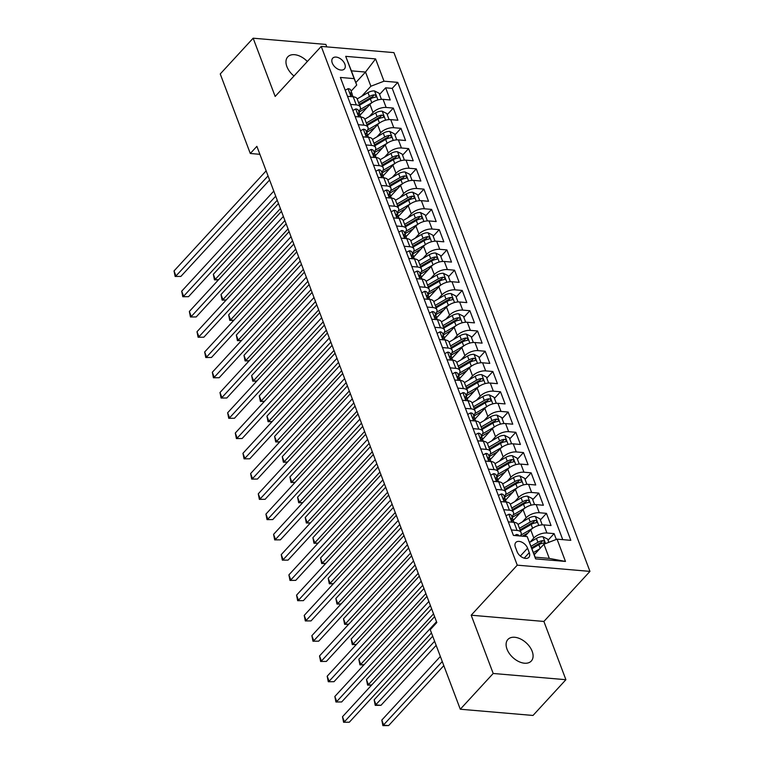 <?xml version="1.0" encoding="UTF-8"?>
<svg xmlns="http://www.w3.org/2000/svg" width="764" height="764" viewBox="0 0 764 764"><rect width="100%" height="100%" fill="white"/><g stroke="black" fill="none" stroke-linecap="round" stroke-linejoin="round"><path stroke-width="1.15" d="M307.338 61.502A15.91 9.922 42.6 0 0 287.751 56.88A15.91 9.922 42.6 0 0 286.882 66.583A15.91 9.922 42.6 0 0 293.978 76.018M507.019 649.171A15.91 9.922 42.6 0 0 518.594 661.481A15.91 9.922 42.6 0 0 531.305 661.022A15.91 9.922 42.6 0 0 532.174 651.32A15.91 9.922 42.6 0 0 520.609 639.01A15.91 9.922 42.6 0 0 507.888 639.468A15.91 9.922 42.6 0 0 507.019 649.171M332.273 63.03A7.955 4.956 42.6 0 0 338.051 69.19A7.955 4.956 42.6 0 0 344.411 68.961A7.955 4.956 42.6 0 0 344.841 64.109A7.955 4.956 42.6 0 0 339.063 57.959A7.955 4.956 42.6 0 0 332.703 58.188A7.955 4.956 42.6 0 0 332.273 63.03M326.782 46.881L325.856 44.427L253.151 38.2L220.242 73.955L250.296 153.488L259.894 154.318M589.961 571.386L393.938 52.63L321.233 46.403L517.257 565.159L589.961 571.386L543.892 621.447L471.187 615.211L493.2 673.476L565.904 679.702L543.892 621.447M565.904 679.702L533.005 715.457L460.291 709.231L493.2 673.476M556.307 539.441L554.11 533.616L548.036 540.215M524.811 536.395L530.741 529.949A9.942 4.88 -20.7 0 1 543.872 524.897L551.045 525.517L546.451 513.351L540.377 519.95M512.988 520.656L523.092 509.684A9.942 4.88 159.3 0 1 536.213 504.632L543.385 505.252L538.792 493.095L532.718 499.685M505.329 500.391L515.433 489.418A9.942 4.88 159.3 0 1 528.554 484.366L535.726 484.987L531.133 472.83L525.069 479.42M497.67 480.126L507.774 469.153A9.942 4.88 159.3 0 1 520.895 464.111L528.067 464.722L523.474 452.565L517.409 459.154M490.02 459.871L500.114 448.888A9.942 4.88 159.3 0 1 513.246 443.846L520.418 444.457L515.824 432.3L509.75 438.899M482.361 439.606L492.455 428.623A9.942 4.88 159.3 0 1 505.587 423.581L512.759 424.192L508.165 412.035L502.091 418.634M474.702 419.341L484.806 408.358A9.942 4.88 159.3 0 1 497.927 403.316L505.099 403.927L500.506 391.77L494.432 398.369M467.043 399.075L477.147 388.102A9.942 4.88 159.3 0 1 490.268 383.05L497.44 383.662L492.847 371.505L486.783 378.104M459.384 378.81L469.488 367.837A9.942 4.88 159.3 0 1 482.609 362.785L489.781 363.406L485.188 351.239L479.123 357.838M451.734 358.545L461.828 347.572A9.942 4.88 159.3 0 1 474.96 342.52L482.132 343.141L477.538 330.984L471.464 337.573M444.075 338.28L454.169 327.307A9.942 4.88 159.3 0 1 467.301 322.255L474.473 322.876L469.879 310.719L463.805 317.308M436.416 318.015L446.52 307.042A9.942 4.88 159.3 0 1 459.642 302L466.814 302.611L462.22 290.454L456.146 297.043M428.757 297.759L438.861 286.777A9.942 4.88 159.3 0 1 451.982 281.735L459.154 282.346L454.561 270.189L448.497 276.788M421.098 277.494L431.202 266.512A9.942 4.88 159.3 0 1 444.323 261.469L451.505 262.081L446.902 249.923L440.838 256.523M413.448 257.229L423.542 246.247A9.942 4.88 159.3 0 1 436.674 241.204L443.846 241.816L439.252 229.658L433.178 236.257M405.789 236.964L415.893 225.991A9.942 4.88 159.3 0 1 429.015 220.939L436.187 221.55L431.593 209.393L425.519 215.992M398.13 216.699L408.234 205.726A9.942 4.88 159.3 0 1 421.356 200.674L428.528 201.285L423.934 189.128L417.86 195.727M390.471 196.434L400.575 185.461A9.942 4.88 159.3 0 1 413.696 180.409L420.868 181.03L416.275 168.863L410.211 175.462M382.812 176.169L392.916 165.196A9.942 4.88 159.3 0 1 406.047 160.144L413.219 160.765L408.616 148.608L402.552 155.197M375.162 155.904L385.257 144.931A9.942 4.88 159.3 0 1 398.388 139.888L405.56 140.5L400.966 128.342L394.892 134.932M367.503 135.648L377.607 124.666A9.942 4.88 159.3 0 1 390.729 119.623L397.901 120.234L393.307 108.077L387.233 114.667M350.571 104.41L356.263 104.907A9.942 4.88 -20.7 0 1 360.302 107.113A9.942 4.88 -20.7 0 1 358.86 111.296L358.755 111.42M358.221 124.675L363.922 125.162A9.942 4.88 -20.7 0 1 367.962 127.368A9.942 4.88 -20.7 0 1 366.519 131.561L366.405 131.675M365.88 144.94L371.581 145.427A9.942 4.88 -20.7 0 1 375.621 147.633A9.942 4.88 -20.7 0 1 374.179 151.826L374.064 151.94M373.539 165.205L379.24 165.692A9.942 4.88 -20.7 0 1 383.27 167.899A9.942 4.88 -20.7 0 1 381.828 172.091L381.723 172.206M381.198 185.471L386.89 185.958A9.942 4.88 -20.7 0 1 390.929 188.164A9.942 4.88 -20.7 0 1 389.487 192.356L389.382 192.471M388.857 205.736L394.549 206.223A9.942 4.88 -20.7 0 1 398.588 208.429A9.942 4.88 -20.7 0 1 397.146 212.621L397.041 212.736M396.506 226.001L402.208 226.488A9.942 4.88 -20.7 0 1 406.247 228.694A9.942 4.88 -20.7 0 1 404.805 232.877L404.691 233.001M404.166 246.266L409.867 246.753A9.942 4.88 -20.7 0 1 413.897 248.959A9.942 4.88 -20.7 0 1 412.464 253.142L412.35 253.266M411.825 266.521L417.526 267.018A9.942 4.88 -20.7 0 1 421.556 269.224A9.942 4.88 -20.7 0 1 420.114 273.407L420.009 273.531M419.484 286.786L425.176 287.274A9.942 4.88 -20.7 0 1 429.215 289.48A9.942 4.88 -20.7 0 1 427.773 293.672L427.668 293.787M427.143 307.052L432.835 307.539A9.942 4.88 -20.7 0 1 436.874 309.745A9.942 4.88 -20.7 0 1 435.432 313.937L435.318 314.052M434.792 327.317L440.494 327.804A9.942 4.88 -20.7 0 1 444.533 330.01A9.942 4.88 -20.7 0 1 443.091 334.202L442.977 334.317M442.452 347.582L448.153 348.069A9.942 4.88 -20.7 0 1 452.183 350.275A9.942 4.88 -20.7 0 1 450.741 354.467L450.636 354.582M450.111 367.847L455.802 368.334A9.942 4.88 -20.7 0 1 459.842 370.54A9.942 4.88 -20.7 0 1 458.4 374.732L458.295 374.847M457.77 388.112L463.462 388.599A9.942 4.88 -20.7 0 1 467.501 390.805A9.942 4.88 -20.7 0 1 466.059 394.988L465.954 395.112M465.429 408.377L471.121 408.864A9.942 4.88 -20.7 0 1 475.16 411.07A9.942 4.88 -20.7 0 1 473.718 415.253L473.604 415.377M473.078 428.642L478.78 429.129A9.942 4.88 -20.7 0 1 482.819 431.335A9.942 4.88 -20.7 0 1 481.377 435.518L481.263 435.642M480.737 448.898L486.439 449.385A9.942 4.88 -20.7 0 1 490.469 451.591A9.942 4.88 -20.7 0 1 489.027 455.783L488.922 455.898M488.397 469.163L494.088 469.65A9.942 4.88 -20.7 0 1 498.128 471.856A9.942 4.88 -20.7 0 1 496.686 476.048L496.581 476.163M496.056 489.428L501.747 489.915A9.942 4.88 -20.7 0 1 505.787 492.121A9.942 4.88 -20.7 0 1 504.345 496.314L504.24 496.428M503.705 509.693L509.407 510.18A9.942 4.88 -20.7 0 1 513.446 512.386A9.942 4.88 -20.7 0 1 512.004 516.579L511.89 516.693M460.291 709.231L430.237 629.698L436.827 622.545L256.876 146.344L250.296 153.488M529.261 552.659L527.58 548.199A7.707 4.804 42.6 0 0 521.974 542.239A7.707 4.804 42.6 0 0 515.815 542.459A7.707 4.804 42.6 0 0 515.394 547.158L517.075 551.618A7.707 4.804 42.6 0 0 522.681 557.577A7.707 4.804 42.6 0 0 528.841 557.357A7.707 4.804 42.6 0 0 529.261 552.659L524.199 558.159M356.731 85.024L354.133 78.635L340.381 77.45L513.427 535.421L527.189 536.595L535.144 557.176L549.287 558.389L543.93 544.207L557.051 539.155L570.813 540.329L397.757 82.369L384.005 81.194L370.884 86.236L365.517 72.055L351.373 70.842L356.731 85.024L351.096 91.155M354.133 78.635L345.71 56.345L375.582 58.904L384.005 81.194M557.051 539.155L565.475 561.444L535.612 558.885L527.189 536.595M369.213 116.634L373.004 112.509A9.942 4.88 -20.7 0 1 386.135 107.466L393.307 108.077M359.844 115.383L369.948 104.401L373.004 112.509M376.872 136.899L380.663 132.774A9.942 4.88 -20.7 0 1 393.794 127.722L400.966 128.342M384.521 157.164L388.322 153.039A9.942 4.88 -20.7 0 1 401.444 147.987L408.616 148.608M392.18 177.429L395.981 173.304A9.942 4.88 -20.7 0 1 409.103 168.252L416.275 168.863M399.839 197.695L403.64 193.569A9.942 4.88 -20.7 0 1 416.762 188.517L423.934 189.128M407.498 217.96L411.29 213.825A9.942 4.88 -20.7 0 1 424.421 208.782L431.593 209.393M415.158 238.215L418.949 234.09A9.942 4.88 -20.7 0 1 432.08 229.047L439.252 229.658M422.807 258.48L426.608 254.355A9.942 4.88 -20.7 0 1 439.73 249.312L446.902 249.923M430.466 278.745L434.267 274.62A9.942 4.88 -20.7 0 1 447.389 269.577L454.561 270.189M438.125 299.011L441.926 294.885A9.942 4.88 -20.7 0 1 455.048 289.833L462.22 290.454M445.784 319.276L449.576 315.15A9.942 4.88 -20.7 0 1 462.707 310.098L469.879 310.719M453.434 339.541L457.235 335.415A9.942 4.88 -20.7 0 1 470.366 330.363L477.538 330.984M461.093 359.806L464.894 355.68A9.942 4.88 -20.7 0 1 478.016 350.628L485.188 351.239M468.752 380.071L472.553 375.936A9.942 4.88 -20.7 0 1 485.675 370.893L492.847 371.505M476.411 400.336L480.212 396.201A9.942 4.88 -20.7 0 1 493.334 391.158L500.506 391.77M484.07 420.592L487.862 416.466A9.942 4.88 -20.7 0 1 500.993 411.424L508.165 412.035M491.72 440.857L495.521 436.731A9.942 4.88 -20.7 0 1 508.652 431.689L515.824 432.3M499.379 461.122L503.18 456.996A9.942 4.88 -20.7 0 1 516.302 451.944L523.474 452.565M507.038 481.387L510.839 477.261A9.942 4.88 -20.7 0 1 523.961 472.209L531.133 472.83M514.697 501.652L518.498 497.526A9.942 4.88 -20.7 0 1 531.62 492.474L538.792 493.095M522.356 521.917L526.148 517.791A9.942 4.88 -20.7 0 1 539.279 512.739L546.451 513.351M530.006 542.182L533.807 538.047A9.942 4.88 -20.7 0 1 546.928 533.005L554.11 533.616M562.753 539.642L392.228 88.376L385.648 87.812L379.584 94.411M369.948 104.401A9.942 4.88 159.3 0 1 383.07 99.358L390.242 99.969L385.648 87.812M508.308 521.85L514 522.337A9.942 4.88 -20.7 0 1 518.04 524.543L521.105 532.651A9.942 4.88 -20.7 0 1 520.332 536.013M511.364 529.958L517.066 530.445A9.942 4.88 -20.7 0 1 521.105 532.651M513.446 512.386L510.381 504.278A9.942 4.88 159.3 0 0 506.341 502.072L500.649 501.585M505.787 492.121L502.722 484.013A9.942 4.88 159.3 0 0 498.691 481.807L492.99 481.32M498.128 471.856L495.062 463.758A9.942 4.88 159.3 0 0 491.032 461.551L485.331 461.064M490.469 451.591L487.413 443.492A9.942 4.88 159.3 0 0 483.373 441.286L477.672 440.799M482.819 431.335L479.754 423.227A9.942 4.88 159.3 0 0 475.714 421.021L470.022 420.534M475.16 411.07L472.095 402.962A9.942 4.88 159.3 0 0 468.055 400.756L462.363 400.269M467.501 390.805L464.436 382.697A9.942 4.88 159.3 0 0 460.406 380.491L454.704 380.004M459.842 370.54L456.786 362.432A9.942 4.88 159.3 0 0 452.746 360.226L447.045 359.739M452.183 350.275L449.127 342.167A9.942 4.88 159.3 0 0 445.087 339.961L439.386 339.474M444.533 330.01L441.468 321.902A9.942 4.88 159.3 0 0 437.428 319.696L431.736 319.209M436.874 309.745L433.809 301.646A9.942 4.88 159.3 0 0 429.769 299.44L424.077 298.944M429.215 289.48L426.15 281.381A9.942 4.88 159.3 0 0 422.12 279.175L416.418 278.688M421.556 269.224L418.5 261.116A9.942 4.88 159.3 0 0 414.46 258.91L408.759 258.423M413.897 248.959L410.841 240.851A9.942 4.88 159.3 0 0 406.801 238.645L401.1 238.158M406.247 228.694L403.182 220.586A9.942 4.88 159.3 0 0 399.142 218.38L393.45 217.893M398.588 208.429L395.523 200.321A9.942 4.88 159.3 0 0 391.483 198.115L385.791 197.628M390.929 188.164L387.864 180.056A9.942 4.88 159.3 0 0 383.834 177.85L378.132 177.363M383.27 167.899L380.214 159.791A9.942 4.88 159.3 0 0 376.174 157.585L370.473 157.097M375.621 147.633L372.555 139.535A9.942 4.88 159.3 0 0 368.515 137.329L362.824 136.832M367.962 127.368L364.896 119.27A9.942 4.88 159.3 0 0 360.856 117.064L355.164 116.577M360.302 107.113L357.237 99.005A9.942 4.88 159.3 0 0 353.197 96.799L347.505 96.312M534.227 554.75L543.93 544.207M253.151 38.2L275.164 96.455L321.233 46.403M471.187 615.211L517.257 565.159M355.814 82.598L365.517 72.055L375.582 58.904M361.553 96.369L370.884 86.236M392.228 88.376L397.757 82.369M535.144 557.176L535.612 558.885M549.287 558.389L565.475 561.444M345.71 56.345L351.373 70.842M514.621 535.516L516.579 534.475A6.59 3.228 -20.7 0 1 519.157 535.908M436.511 621.715L344.411 721.799L342.492 716.737L434.592 616.653M431.469 632.955L349.32 722.219L343.599 722.266L342.492 716.737M349.32 722.219L343.599 722.266M548.829 542.316L547.607 539.088L542.918 536.729A6.59 3.228 159.3 0 0 536.443 538.419L529.557 542.44M539.527 548.991L533.396 552.563M535.717 553.126L533.988 554.139M440.36 656.467L381.799 720.099L383.709 725.17L388.628 725.59L443.817 665.616M531.945 548.714L538.811 544.703A6.59 3.228 -20.7 0 1 543.653 543.061C545.076 542.144 544.77 541.332 542.736 540.625A6.59 3.228 159.3 0 0 537.894 542.278L531.028 546.289M531.62 547.855L539.403 543.309A3.352 1.643 -20.7 0 1 540.836 542.688L542.736 540.625M543.653 543.061L544.407 542.726M388.628 725.59L382.898 725.628L442.27 661.529M382.898 725.628L381.799 720.099M506.007 515.767L508.929 514.21A6.59 3.228 -20.7 0 1 511.498 515.662L512.959 519.51A6.59 3.228 159.3 0 0 511.689 518.364L511.173 518.441M428.852 601.459L336.752 701.533L334.842 696.472L426.942 596.388M512.931 520.933L513.016 520.532A6.59 3.228 159.3 0 0 512.959 519.51M511.049 519.052L511.689 518.364C510.696 518.804 511.001 519.615 512.606 520.79A6.59 3.228 -20.7 0 1 513.876 521.946L514.029 522.337M430.399 605.537L341.67 701.954L335.94 702.001L334.842 696.472M341.67 701.954L335.94 702.001M498.348 495.502L501.27 493.945A6.59 3.228 -20.7 0 1 503.848 495.397L505.3 499.245A6.59 3.228 159.3 0 0 504.03 498.099L503.514 498.176M421.193 581.194L329.093 681.268L327.183 676.207L419.283 576.123M505.271 500.678L505.357 500.267A6.59 3.228 159.3 0 0 505.3 499.245M503.4 498.787L504.03 498.099C503.046 498.539 503.352 499.35 504.956 500.525A6.59 3.228 -20.7 0 1 506.217 501.681L506.37 502.082M422.74 585.272L334.011 681.689L328.281 681.736L327.183 676.207M334.011 681.689L328.281 681.736M490.689 475.237L493.611 473.68A6.59 3.228 -20.7 0 1 496.189 475.132L497.641 478.98A6.59 3.228 159.3 0 0 496.38 477.834L495.855 477.911M413.544 560.929L321.443 661.003L319.524 655.942L411.624 555.858M497.612 480.413L497.698 480.002A6.59 3.228 159.3 0 0 497.641 478.98M495.74 478.522L496.38 477.834C495.387 478.274 495.693 479.085 497.297 480.26A6.59 3.228 -20.7 0 1 498.558 481.416L501.747 489.915M415.081 565.007L326.352 661.423L320.632 661.471L319.524 655.942M326.352 661.423L320.632 661.471M483.029 454.972L485.952 453.415A6.59 3.228 -20.7 0 1 488.53 454.866L489.982 458.715A6.59 3.228 159.3 0 0 488.721 457.569L488.196 457.646M405.885 540.664L313.784 640.748L311.865 635.677L403.965 535.593M489.953 460.148L490.039 459.747A6.59 3.228 159.3 0 0 489.982 458.715M488.081 458.266L488.721 457.569C487.728 458.018 488.034 458.82 489.638 459.995A6.59 3.228 -20.7 0 1 490.908 461.15L491.051 461.551M407.422 544.742L318.693 641.168L312.973 641.206L311.865 635.677M318.693 641.168L312.973 641.206M542.239 524.878L539.957 518.823L535.258 516.464A6.59 3.228 159.3 0 0 528.784 518.164L518.002 524.457M532.775 528.191A6.59 3.228 159.3 0 0 532.613 528.296L520.838 535.163M528.058 532.861L522.375 536.185M432.701 636.202L374.14 699.834L376.05 704.905L380.969 705.325L436.158 645.351M520.38 530.741L531.152 524.438A6.59 3.228 -20.7 0 1 535.994 522.796C537.417 521.879 537.111 521.067 535.077 520.36A6.59 3.228 159.3 0 0 530.235 522.013L519.463 528.306M520.055 529.872L531.754 523.044A3.352 1.643 -20.7 0 1 533.186 522.423L535.077 520.36M535.994 522.796L536.748 522.461M380.969 705.325L375.239 705.363L434.611 641.263M375.239 705.363L374.14 699.834M534.58 504.612L532.298 498.558L527.599 496.199A6.59 3.228 159.3 0 0 521.124 497.899L510.342 504.192M525.126 507.936A6.59 3.228 159.3 0 0 524.954 508.031L513.188 514.898M520.399 512.606L512.864 516.999A15.786 7.745 159.3 0 0 512.166 517.419M512.72 510.476L523.502 504.183A6.59 3.228 -20.7 0 1 528.335 502.531C529.758 501.614 529.452 500.802 527.418 500.095A6.59 3.228 159.3 0 0 522.576 501.747L511.804 508.041M512.396 509.607L524.094 502.779A3.352 1.643 -20.7 0 1 525.527 502.158L527.418 500.095M528.335 502.531L529.089 502.196M431.622 608.784L366.481 679.568L368.401 684.639L433.541 613.855M371.552 685.155L367.589 685.107L366.481 679.568M367.589 685.107L371.762 684.926M526.921 484.347L524.639 478.302L519.94 475.934A6.59 3.228 159.3 0 0 513.465 477.634L502.683 483.927M517.467 487.671A6.59 3.228 159.3 0 0 517.295 487.766L505.529 494.642M512.749 492.341L505.214 496.734A15.786 7.745 159.3 0 0 504.507 497.163M505.061 490.211L515.843 483.918A6.59 3.228 -20.7 0 1 520.685 482.265C522.108 481.349 521.802 480.546 519.759 479.84A6.59 3.228 159.3 0 0 514.926 481.482L504.144 487.776M504.737 489.342L516.435 482.514A3.352 1.643 -20.7 0 1 517.868 481.893L519.759 479.84M520.685 482.265L521.44 481.931M423.963 588.519L358.822 659.303L360.742 664.374L425.882 593.59M363.893 664.89L359.93 664.842L358.822 659.303M359.93 664.842L364.113 664.661M519.272 464.082L516.98 458.037L512.281 455.669A6.59 3.228 159.3 0 0 505.806 457.369L495.034 463.662M509.808 467.406A6.59 3.228 159.3 0 0 509.636 467.501L497.87 474.377M505.09 472.076L497.555 476.478A15.786 7.745 159.3 0 0 496.858 476.898M497.402 469.946L508.184 463.652A6.59 3.228 -20.7 0 1 513.026 462C514.449 461.093 514.143 460.281 512.109 459.575A6.59 3.228 159.3 0 0 507.267 461.217L496.485 467.511M497.077 469.086L508.776 462.249A3.352 1.643 -20.7 0 1 510.209 461.628L512.109 459.575M513.026 462L513.78 461.666M416.313 568.263L351.173 639.048L353.083 644.109L418.223 573.325M356.234 644.635L352.271 644.577L351.173 639.048M352.271 644.577L356.454 644.396M475.38 434.706L478.293 433.15A6.59 3.228 -20.7 0 1 480.871 434.601L482.332 438.45A6.59 3.228 159.3 0 0 481.062 437.304L480.546 437.38M398.225 520.399L306.125 620.483L304.215 615.412L396.306 515.337M482.294 439.883L482.39 439.481A6.59 3.228 159.3 0 0 482.332 438.45M480.422 438.001L481.062 437.304C480.069 437.753 480.375 438.565 481.979 439.739A6.59 3.228 -20.7 0 1 483.249 440.885L483.402 441.286M399.763 524.486L311.034 620.903L305.313 620.941L304.215 615.412M311.034 620.903L305.313 620.941M511.613 443.817L509.321 437.772L504.632 435.404A6.59 3.228 159.3 0 0 498.157 437.103L487.375 443.397M502.149 447.141A6.59 3.228 159.3 0 0 501.986 447.236L490.211 454.112M497.431 451.81L489.896 456.213A15.786 7.745 159.3 0 0 489.199 456.633M489.753 449.681L500.525 443.387A6.59 3.228 -20.7 0 1 505.367 441.735C506.79 440.828 506.484 440.016 504.45 439.31A6.59 3.228 159.3 0 0 499.608 440.952L488.826 447.246M489.418 448.821L501.127 441.984A3.352 1.643 -20.7 0 1 502.55 441.363L504.45 439.31M505.367 441.735L506.121 441.401M408.654 547.998L343.513 618.783L345.423 623.844L410.564 553.06M348.585 624.369L344.612 624.312L343.513 618.783M344.612 624.312L348.795 624.131M467.721 414.451L470.643 412.885A6.59 3.228 -20.7 0 1 473.212 414.336L474.673 418.194A6.59 3.228 159.3 0 0 473.403 417.039L472.887 417.115M390.566 500.134L298.466 600.217L296.556 595.146L388.656 495.072M474.645 419.617L474.731 419.216A6.59 3.228 159.3 0 0 474.673 418.194M472.763 417.736L473.403 417.039C472.41 417.488 472.715 418.3 474.329 419.474A6.59 3.228 -20.7 0 1 475.59 420.62L478.78 429.129M392.113 504.221L303.384 600.638L297.654 600.685L296.556 595.146M303.384 600.638L297.654 600.685M503.954 423.562L501.671 417.507L496.972 415.148A6.59 3.228 159.3 0 0 490.498 416.838L479.716 423.132M494.489 426.875A6.59 3.228 159.3 0 0 494.327 426.971L482.552 433.847M489.772 431.545L482.237 435.948A15.786 7.745 159.3 0 0 481.54 436.368M482.094 429.416L492.866 423.122A6.59 3.228 -20.7 0 1 497.708 421.48C499.131 420.563 498.825 419.751 496.791 419.044A6.59 3.228 159.3 0 0 491.949 420.687L481.177 426.981M481.769 428.556L493.468 421.718A3.352 1.643 -20.7 0 1 494.9 421.098L496.791 419.044M497.708 421.48L498.462 421.145M400.995 527.733L335.854 598.518L337.774 603.579L402.914 532.794M340.925 604.104L336.962 604.047L335.854 598.518M336.962 604.047L341.136 603.875M460.062 394.186L462.984 392.62A6.59 3.228 -20.7 0 1 465.562 394.071L467.014 397.929A6.59 3.228 159.3 0 0 465.753 396.774L465.228 396.85M382.907 479.868L290.807 579.952L288.897 574.881L380.997 474.807M466.985 399.352L467.071 398.951A6.59 3.228 159.3 0 0 467.014 397.929M465.114 397.471L465.753 396.774C464.76 397.223 465.066 398.034 466.67 399.209A6.59 3.228 -20.7 0 1 467.931 400.355L468.084 400.756M384.454 483.956L295.725 580.373L289.995 580.42L288.897 574.881M295.725 580.373L289.995 580.42M496.294 403.296L494.012 397.242L489.313 394.883A6.59 3.228 159.3 0 0 482.838 396.573L472.056 402.876M486.84 406.61A6.59 3.228 159.3 0 0 486.668 406.706L474.902 413.582M482.113 411.28L474.578 415.683A15.786 7.745 159.3 0 0 473.881 416.103M474.434 409.151L485.216 402.857A6.59 3.228 -20.7 0 1 490.049 401.215C491.472 400.298 491.166 399.486 489.132 398.779A6.59 3.228 159.3 0 0 484.29 400.422L473.518 406.725M474.11 408.291L485.808 401.453A3.352 1.643 -20.7 0 1 487.241 400.842L489.132 398.779M490.049 401.215L490.813 400.88M393.336 507.468L328.195 578.252L330.115 583.314L395.255 512.529M333.266 583.839L329.303 583.782L328.195 578.252M329.303 583.782L333.476 583.61M452.403 373.921L455.325 372.364A6.59 3.228 -20.7 0 1 457.903 373.816L459.355 377.664A6.59 3.228 159.3 0 0 458.094 376.509L457.569 376.585M375.258 459.603L283.157 559.687L281.238 554.626L373.338 454.542M459.326 379.087L459.412 378.686A6.59 3.228 159.3 0 0 459.355 377.664M457.455 377.206L458.094 376.509C457.101 376.958 457.407 377.769 459.011 378.944A6.59 3.228 -20.7 0 1 460.272 380.09L463.462 388.599M376.795 463.691L288.066 560.107L282.346 560.155L281.238 554.626M288.066 560.107L282.346 560.155M488.645 383.031L486.353 376.977L481.654 374.618A6.59 3.228 159.3 0 0 475.179 376.308L464.407 382.611M479.181 386.345A6.59 3.228 159.3 0 0 479.009 386.441L467.243 393.317M474.463 391.015L466.928 395.418A15.786 7.745 159.3 0 0 466.221 395.838M466.775 388.886L477.557 382.592A6.59 3.228 -20.7 0 1 482.399 380.949C483.822 380.033 483.517 379.221 481.473 378.514A6.59 3.228 159.3 0 0 476.64 380.166L465.859 386.46M466.451 388.026L478.149 381.198A3.352 1.643 -20.7 0 1 479.582 380.577L481.473 378.514M482.399 380.949L483.154 380.615M385.677 487.203L320.536 557.987L322.456 563.058L387.596 492.274M325.607 563.574L321.644 563.517L320.536 557.987M321.644 563.517L325.827 563.345M444.743 353.656L447.666 352.099A6.59 3.228 -20.7 0 1 450.244 353.551L451.696 357.399A6.59 3.228 159.3 0 0 450.435 356.244L449.91 356.33M367.599 439.338L275.498 539.422L273.579 534.361L365.679 434.277M451.667 358.822L451.753 358.421A6.59 3.228 159.3 0 0 451.696 357.399M449.795 356.941L450.435 356.244C449.442 356.692 449.748 357.504 451.352 358.679A6.59 3.228 -20.7 0 1 452.622 359.834L455.802 368.334M369.136 443.426L280.407 539.842L274.687 539.89L273.579 534.361M280.407 539.842L274.687 539.89M480.986 362.766L478.694 356.712L474.005 354.353A6.59 3.228 159.3 0 0 467.53 356.053L456.748 362.346M471.522 366.08A6.59 3.228 159.3 0 0 471.35 366.185L459.584 373.052M466.804 370.75L459.269 375.153A15.786 7.745 159.3 0 0 458.572 375.573M459.116 368.62L469.898 362.327A6.59 3.228 -20.7 0 1 474.74 360.684C476.163 359.768 475.857 358.956 473.823 358.249A6.59 3.228 159.3 0 0 468.981 359.901L458.199 366.195M458.792 367.761L470.49 360.933A3.352 1.643 -20.7 0 1 471.923 360.312L473.823 358.249M474.74 360.684L475.494 360.35M378.027 466.938L312.887 537.722L314.797 542.793L379.937 472.009M317.958 543.309L313.985 543.252L312.887 537.722M313.985 543.252L318.168 543.08M437.094 333.391L440.007 331.834A6.59 3.228 -20.7 0 1 442.585 333.285L444.046 337.134A6.59 3.228 159.3 0 0 442.776 335.988L442.26 336.064M359.939 419.083L267.839 519.157L265.929 514.096L358.029 414.012M444.008 338.567L444.104 338.156A6.59 3.228 159.3 0 0 444.046 337.134M442.136 336.676L442.776 335.988C441.783 336.427 442.089 337.239 443.693 338.414A6.59 3.228 -20.7 0 1 444.963 339.569L445.116 339.97M361.487 423.161L272.748 519.577L267.028 519.625L265.929 514.096M272.748 519.577L267.028 519.625M473.327 342.501L471.044 336.447L466.346 334.088A6.59 3.228 159.3 0 0 459.871 335.788L449.089 342.081M463.863 345.815A6.59 3.228 159.3 0 0 463.7 345.92L451.925 352.787M459.145 350.495L451.61 354.888A15.786 7.745 159.3 0 0 450.913 355.308M451.467 348.365L462.239 342.062A6.59 3.228 -20.7 0 1 467.081 340.419C468.504 339.502 468.198 338.691 466.164 337.984A6.59 3.228 159.3 0 0 461.322 339.636L450.54 345.93M451.142 347.496L462.841 340.668A3.352 1.643 -20.7 0 1 464.264 340.047L466.164 337.984M467.081 340.419L467.835 340.085M370.368 446.673L305.228 517.457L307.138 522.528L372.278 451.744M310.299 523.044L306.326 522.996L305.228 517.457M306.326 522.996L310.509 522.815M429.435 313.125L432.357 311.569A6.59 3.228 -20.7 0 1 434.936 313.02L436.387 316.869A6.59 3.228 159.3 0 0 435.117 315.723L434.601 315.799M352.28 398.818L260.18 498.892L258.27 493.831L350.37 393.746M436.359 318.301L436.445 317.891A6.59 3.228 159.3 0 0 436.387 316.869M434.477 316.411L435.117 315.723C434.124 316.162 434.429 316.974 436.043 318.149A6.59 3.228 -20.7 0 1 437.304 319.304L440.494 327.804M353.827 402.895L265.098 499.312L259.368 499.36L258.27 493.831M265.098 499.312L259.368 499.36M465.668 322.236L463.385 316.181L458.686 313.823A6.59 3.228 159.3 0 0 452.212 315.522L441.43 321.816M456.213 325.559A6.59 3.228 159.3 0 0 456.041 325.655L444.266 332.521M451.486 330.229L443.951 334.622A15.786 7.745 159.3 0 0 443.254 335.052M443.808 328.1L454.58 321.806A6.59 3.228 -20.7 0 1 459.422 320.154C460.845 319.237 460.539 318.435 458.505 317.719A6.59 3.228 159.3 0 0 453.663 319.371L442.891 325.665M443.483 327.231L455.182 320.402A3.352 1.643 -20.7 0 1 456.614 319.782L458.505 317.719M459.422 320.154L460.176 319.82M362.709 426.407L297.568 497.192L299.488 502.263L364.629 431.479M302.639 502.779L298.676 502.731L297.568 497.192M298.676 502.731L302.85 502.55M421.776 292.86L424.698 291.304A6.59 3.228 -20.7 0 1 427.277 292.755L428.728 296.604A6.59 3.228 159.3 0 0 427.468 295.458L426.942 295.534M344.621 378.552L252.521 478.627L250.611 473.565L342.711 373.481M428.699 298.036L428.785 297.635A6.59 3.228 159.3 0 0 428.728 296.604M426.828 296.155L427.468 295.458C426.474 295.897 426.78 296.709 428.384 297.884A6.59 3.228 -20.7 0 1 429.645 299.039L429.798 299.44M346.168 382.63L257.439 479.057L251.709 479.095L250.611 473.565M257.439 479.057L251.709 479.095M458.008 301.971L455.726 295.926L451.027 293.557A6.59 3.228 159.3 0 0 444.553 295.257L433.771 301.551M448.554 305.294A6.59 3.228 159.3 0 0 448.382 305.39L436.616 312.266M443.827 309.964L436.292 314.367A15.786 7.745 159.3 0 0 435.595 314.787M436.148 307.835L446.93 301.541A6.59 3.228 -20.7 0 1 451.763 299.889C453.195 298.982 452.88 298.17 450.846 297.463A6.59 3.228 159.3 0 0 446.004 299.106L435.232 305.399M435.824 306.966L447.523 300.137A3.352 1.643 -20.7 0 1 448.955 299.517L450.846 297.463M451.763 299.889L452.527 299.555M355.05 406.152L289.909 476.937L291.829 481.998L356.969 411.213M294.98 482.523L291.017 482.466L289.909 476.937M291.017 482.466L295.19 482.285M414.117 272.595L417.039 271.039A6.59 3.228 -20.7 0 1 419.617 272.49L421.069 276.339A6.59 3.228 159.3 0 0 419.808 275.193L419.283 275.269M336.972 358.287L244.872 458.371L242.952 453.3L335.052 353.226M421.04 277.771L421.126 277.37A6.59 3.228 159.3 0 0 421.069 276.339M419.169 275.89L419.808 275.193C418.815 275.642 419.121 276.444 420.725 277.628A6.59 3.228 -20.7 0 1 421.986 278.774L422.139 279.175M338.509 362.375L249.78 458.792L244.06 458.83L242.952 453.3M249.78 458.792L244.06 458.83M450.359 281.706L448.067 275.661L443.368 273.292A6.59 3.228 159.3 0 0 436.893 274.992L426.121 281.286M440.895 285.029A6.59 3.228 159.3 0 0 440.723 285.125L428.957 292.001M436.177 289.699L428.642 294.102A15.786 7.745 159.3 0 0 427.945 294.522M428.489 287.57L439.271 281.276A6.59 3.228 -20.7 0 1 444.113 279.624C445.536 278.717 445.231 277.905 443.187 277.198A6.59 3.228 159.3 0 0 438.355 278.841L427.573 285.134M428.165 286.71L439.863 279.872A3.352 1.643 -20.7 0 1 441.296 279.252L443.187 277.198M444.113 279.624L444.868 279.29M347.4 385.887L282.26 456.671L284.17 461.733L349.31 390.948M287.321 462.258L283.358 462.201L282.26 456.671M283.358 462.201L287.541 462.019M406.458 252.34L409.38 250.773A6.59 3.228 -20.7 0 1 411.958 252.225L413.41 256.074A6.59 3.228 159.3 0 0 412.149 254.928L411.634 255.004M329.313 338.022L237.212 438.106L235.293 433.035L327.393 332.961M413.381 257.506L413.467 257.105A6.59 3.228 159.3 0 0 413.41 256.074M411.509 255.625L412.149 254.928C411.156 255.377 411.462 256.188 413.066 257.363A6.59 3.228 -20.7 0 1 414.336 258.509L417.526 267.018M330.85 342.11L242.121 438.526L236.401 438.574L235.293 433.035M242.121 438.526L236.401 438.574M442.7 261.45L440.408 255.396L435.719 253.027A6.59 3.228 159.3 0 0 429.244 254.727L418.462 261.021M433.236 264.764A6.59 3.228 159.3 0 0 433.064 264.86L421.298 271.736M428.518 269.434L420.983 273.837A15.786 7.745 159.3 0 0 420.286 274.257M420.84 267.304L431.612 261.011A6.59 3.228 -20.7 0 1 436.454 259.359C437.877 258.452 437.571 257.64 435.537 256.933A6.59 3.228 159.3 0 0 430.695 258.576L419.913 264.869M420.506 266.445L432.204 259.607A3.352 1.643 -20.7 0 1 433.637 258.986L435.537 256.933M436.454 259.359L437.209 259.034M339.741 365.622L274.601 436.406L276.511 441.468L341.651 370.683M279.672 441.993L275.699 441.936L274.601 436.406M275.699 441.936L279.882 441.764M398.808 232.075L401.73 230.508A6.59 3.228 -20.7 0 1 404.299 231.96L405.76 235.818A6.59 3.228 159.3 0 0 404.49 234.663L403.975 234.739M321.654 317.757L229.553 417.841L227.643 412.77L319.744 312.696M405.722 237.241L405.818 236.84A6.59 3.228 159.3 0 0 405.76 235.818M403.85 235.36L404.49 234.663C403.497 235.111 403.803 235.923 405.407 237.098A6.59 3.228 -20.7 0 1 406.677 238.244L406.83 238.645M323.201 321.845L234.462 418.261L228.742 418.309L227.643 412.77M234.462 418.261L228.742 418.309M435.041 241.185L432.758 235.131L428.06 232.772A6.59 3.228 159.3 0 0 421.585 234.462L410.803 240.765M425.577 244.499A6.59 3.228 159.3 0 0 425.414 244.595L413.639 251.471M420.859 249.169L413.324 253.572A15.786 7.745 159.3 0 0 412.627 253.992M413.181 247.039L423.953 240.746A6.59 3.228 -20.7 0 1 428.795 239.103C430.218 238.187 429.912 237.375 427.878 236.668A6.59 3.228 159.3 0 0 423.036 238.311L412.264 244.614M412.856 246.18L424.555 239.342A3.352 1.643 -20.7 0 1 425.987 238.721L427.878 236.668M428.795 239.103L429.549 238.769M332.082 345.357L266.942 416.141L268.852 421.203L333.992 350.418M272.013 421.728L268.04 421.671L266.942 416.141M268.04 421.671L272.223 421.499M391.149 211.809L394.071 210.253A6.59 3.228 -20.7 0 1 396.65 211.704L398.101 215.553A6.59 3.228 159.3 0 0 396.831 214.397L396.315 214.474M313.994 297.492L221.894 397.576L219.984 392.515L312.084 292.431M398.073 216.976L398.159 216.575A6.59 3.228 159.3 0 0 398.101 215.553M396.201 215.095L396.831 214.397C395.838 214.846 396.153 215.658 397.757 216.833A6.59 3.228 -20.7 0 1 399.018 217.979L399.171 218.38M315.542 301.579L226.812 397.996L221.082 398.044L219.984 392.515M226.812 397.996L221.082 398.044M427.382 220.92L425.099 214.865L420.401 212.507A6.59 3.228 159.3 0 0 413.926 214.197L403.144 220.5M417.927 224.234A6.59 3.228 159.3 0 0 417.755 224.329L405.99 231.205M413.2 228.904L405.665 233.306A15.786 7.745 159.3 0 0 404.968 233.727M405.522 226.774L416.304 220.481A6.59 3.228 -20.7 0 1 421.136 218.838C422.559 217.921 422.253 217.11 420.219 216.403A6.59 3.228 159.3 0 0 415.377 218.055L404.605 224.349M405.197 225.915L416.896 219.077A3.352 1.643 -20.7 0 1 418.328 218.466L420.219 216.403M421.136 218.838L421.89 218.504M324.423 325.092L259.282 395.876L261.202 400.947L326.343 330.153M264.354 401.463L260.39 401.406L259.282 395.876M260.39 401.406L264.564 401.234M383.49 191.544L386.412 189.988A6.59 3.228 -20.7 0 1 388.991 191.439L390.442 195.288A6.59 3.228 159.3 0 0 389.182 194.132L388.656 194.218M306.335 277.227L214.235 377.311L212.325 372.249L304.425 272.165M390.414 196.711L390.499 196.31A6.59 3.228 159.3 0 0 390.442 195.288M388.542 194.83L389.182 194.132C388.188 194.581 388.494 195.393 390.098 196.568A6.59 3.228 -20.7 0 1 391.359 197.714L394.549 206.223M307.882 281.314L219.153 377.731L213.423 377.779L212.325 372.249M219.153 377.731L213.423 377.779M419.722 200.655L417.44 194.6L412.741 192.242A6.59 3.228 159.3 0 0 406.267 193.941L395.485 200.235M410.268 203.969A6.59 3.228 159.3 0 0 410.096 204.064L398.331 210.94M405.541 208.639L398.006 213.041A15.786 7.745 159.3 0 0 397.309 213.462M397.863 206.509L408.644 200.216A6.59 3.228 -20.7 0 1 413.477 198.573C414.909 197.656 414.594 196.845 412.56 196.138A6.59 3.228 159.3 0 0 407.728 197.79L396.946 204.083M397.538 205.65L409.237 198.821A3.352 1.643 -20.7 0 1 410.669 198.201L412.56 196.138M413.477 198.573L414.241 198.239M316.764 304.826L251.623 375.611L253.543 380.682L318.683 309.897M256.694 381.198L252.731 381.141L251.623 375.611M252.731 381.141L256.914 380.969M375.831 171.279L378.753 169.723A6.59 3.228 -20.7 0 1 381.332 171.174L382.783 175.023A6.59 3.228 159.3 0 0 381.522 173.877L380.997 173.953M298.686 256.971L206.586 357.046L204.666 351.984L296.766 251.9M382.754 176.455L382.84 176.045A6.59 3.228 159.3 0 0 382.783 175.023M380.883 174.564L381.522 173.877C380.529 174.316 380.835 175.128 382.439 176.303A6.59 3.228 -20.7 0 1 383.709 177.458L383.853 177.859M300.223 261.049L211.494 357.466L205.774 357.514L204.666 351.984M211.494 357.466L205.774 357.514M412.073 180.39L409.781 174.335L405.082 171.976A6.59 3.228 159.3 0 0 398.607 173.676L387.835 179.97M402.609 183.704A6.59 3.228 159.3 0 0 402.437 183.809L390.671 190.675M397.891 188.374L390.356 192.776A15.786 7.745 159.3 0 0 389.659 193.197M390.203 186.254L400.985 179.951A6.59 3.228 -20.7 0 1 405.827 178.308C407.25 177.391 406.945 176.579 404.901 175.873A6.59 3.228 159.3 0 0 400.069 177.525L389.287 183.818M389.879 185.385L401.577 178.556A3.352 1.643 -20.7 0 1 403.01 177.936L404.901 175.873M405.827 178.308L406.582 177.974M309.114 284.561L243.974 355.346L245.884 360.417L311.024 289.632M249.035 360.933L245.072 360.885L243.974 355.346M245.072 360.885L249.255 360.703M368.181 151.014L371.094 149.457A6.59 3.228 -20.7 0 1 373.672 150.909L375.134 154.758A6.59 3.228 159.3 0 0 373.863 153.612L373.348 153.688M291.027 236.706L198.927 336.781L197.007 331.719L289.107 231.635M375.095 156.19L375.181 155.78A6.59 3.228 159.3 0 0 375.134 154.758M373.224 154.299L373.863 153.612C372.87 154.051 373.176 154.863 374.78 156.037A6.59 3.228 -20.7 0 1 376.05 157.193L376.203 157.594M292.564 240.784L203.835 337.201L198.115 337.249L197.007 331.719M203.835 337.201L198.115 337.249M404.414 160.125L402.122 154.07L397.433 151.711A6.59 3.228 159.3 0 0 390.958 153.411L380.176 159.705M394.95 163.448A6.59 3.228 159.3 0 0 394.778 163.544L383.012 170.41M390.232 168.118L382.697 172.511A15.786 7.745 159.3 0 0 382 172.941M382.554 165.989L393.326 159.695A6.59 3.228 -20.7 0 1 398.168 158.043C399.591 157.126 399.286 156.324 397.251 155.608A6.59 3.228 159.3 0 0 392.409 157.26L381.628 163.553M382.22 165.119L393.918 158.291A3.352 1.643 -20.7 0 1 395.351 157.67L397.251 155.608M398.168 158.043L398.923 157.709M301.455 264.296L236.315 335.081L238.225 340.152L303.365 269.367M241.386 340.668L237.413 340.62L236.315 335.081M237.413 340.62L241.596 340.438M360.522 130.749L363.444 129.192A6.59 3.228 -20.7 0 1 366.013 130.644L367.474 134.493A6.59 3.228 159.3 0 0 366.204 133.347L365.689 133.423M283.368 216.441L191.267 316.516L189.357 311.454L281.458 211.37M367.446 135.925L367.532 135.524A6.59 3.228 159.3 0 0 367.474 134.493M365.564 134.044L366.204 133.347C365.211 133.786 365.517 134.598 367.121 135.772A6.59 3.228 -20.7 0 1 368.391 136.928L371.581 145.427M284.915 220.519L196.186 316.945L190.456 316.984L189.357 311.454M196.186 316.945L190.456 316.984M396.755 139.86L394.472 133.815L389.774 131.446A6.59 3.228 159.3 0 0 383.299 133.146L372.517 139.44M387.291 143.183A6.59 3.228 159.3 0 0 387.128 143.279L375.353 150.155M382.573 147.853L375.038 152.256A15.786 7.745 159.3 0 0 374.341 152.676M374.895 145.723L385.667 139.43A6.59 3.228 -20.7 0 1 390.509 137.778C391.932 136.871 391.626 136.059 389.592 135.352A6.59 3.228 159.3 0 0 384.75 136.995L373.978 143.288M374.57 144.854L386.269 138.026A3.352 1.643 -20.7 0 1 387.701 137.405L389.592 135.352M390.509 137.778L391.263 137.444M293.796 244.041L228.656 314.825L230.566 319.887L295.706 249.102M233.727 320.412L229.754 320.355L228.656 314.825M229.754 320.355L233.937 320.173M352.863 110.484L355.785 108.927A6.59 3.228 -20.7 0 1 358.364 110.379L359.815 114.228A6.59 3.228 159.3 0 0 358.545 113.082L358.029 113.158M275.708 196.176L183.608 296.26L181.698 291.189L273.798 191.105M359.787 115.66L359.873 115.259A6.59 3.228 159.3 0 0 359.815 114.228M357.915 113.779L358.545 113.082C357.562 113.53 357.867 114.333 359.472 115.517A6.59 3.228 -20.7 0 1 360.732 116.663L360.885 117.064M277.256 200.254L188.527 296.68L182.797 296.718L181.698 291.189M188.527 296.68L182.797 296.718M389.096 119.595L386.813 113.549L382.115 111.181A6.59 3.228 159.3 0 0 375.64 112.881L364.858 119.174M379.641 122.918A6.59 3.228 159.3 0 0 379.469 123.014L367.704 129.89M374.914 127.588L367.379 131.991A15.786 7.745 159.3 0 0 366.682 132.411M367.236 125.458L378.018 119.165A6.59 3.228 -20.7 0 1 382.85 117.513C384.273 116.605 383.967 115.794 381.933 115.087A6.59 3.228 159.3 0 0 377.091 116.73L366.319 123.023M366.911 124.599L378.61 117.761A3.352 1.643 -20.7 0 1 380.042 117.14L381.933 115.087M382.85 117.513L383.604 117.178M286.137 223.776L220.997 294.56L222.916 299.622L288.057 228.837M226.068 300.147L222.104 300.09L220.997 294.56M222.104 300.09L226.278 299.908M345.204 90.219L348.126 88.662A6.59 3.228 -20.7 0 1 350.705 90.114L352.156 93.962A6.59 3.228 159.3 0 0 350.896 92.816L350.37 92.893M268.049 175.911L175.959 275.995L174.039 270.924L266.139 170.85M352.128 95.395L352.214 94.994A6.59 3.228 159.3 0 0 352.156 93.962M350.256 93.514L350.896 92.816C349.902 93.265 350.208 94.077 351.812 95.252A6.59 3.228 -20.7 0 1 353.073 96.398L356.263 104.907M269.596 179.998L180.867 276.415L175.147 276.453L174.039 270.924M180.867 276.415L175.147 276.453M381.437 99.33L379.154 93.284L374.456 90.916A6.59 3.228 159.3 0 0 367.981 92.616L357.199 98.909M371.982 102.653A6.59 3.228 159.3 0 0 371.81 102.748L360.045 109.624M367.255 107.323L359.729 111.725A15.786 7.745 159.3 0 0 359.023 112.146M359.577 105.193L370.359 98.9A6.59 3.228 -20.7 0 1 375.2 97.248C376.623 96.34 376.318 95.529 374.274 94.822A6.59 3.228 159.3 0 0 369.442 96.465L358.66 102.758M359.252 104.334L370.951 97.496A3.352 1.643 -20.7 0 1 372.383 96.875L374.274 94.822M375.2 97.248L375.955 96.913M278.478 203.51L213.337 274.295L215.257 279.357L280.398 208.572M218.408 279.882L214.445 279.825L213.337 274.295M214.445 279.825L218.628 279.643M377.607 124.666L380.663 132.774M385.257 144.931L388.322 153.039M392.916 165.196L395.981 173.304M400.575 185.461L403.64 193.569M408.234 205.726L411.29 213.825M415.893 225.991L418.949 234.09M423.542 246.247L426.608 254.355M431.202 266.512L434.267 274.62M438.861 286.777L441.926 294.885M446.52 307.042L449.576 315.15M454.169 327.307L457.235 335.415M461.828 347.572L464.894 355.68M469.488 367.837L472.553 375.936M477.147 388.102L480.212 396.201M484.806 408.358L487.862 416.466M492.455 428.623L495.521 436.731M500.114 448.888L503.18 456.996M507.774 469.153L510.839 477.261M515.433 489.418L518.498 497.526M523.092 509.684L526.148 517.791M530.741 529.949L533.807 538.047M543.872 524.897L546.928 533.005M383.07 99.358L386.135 107.466M390.729 119.623L393.794 127.722M398.388 139.888L401.444 147.987M406.047 160.144L409.103 168.252M413.696 180.409L416.762 188.517M421.356 200.674L424.421 208.782M429.015 220.939L432.08 229.047M436.674 241.204L439.73 249.312M444.323 261.469L447.389 269.577M451.982 281.735L455.048 289.833M459.642 302L462.707 310.098M467.301 322.255L470.366 330.363M474.96 342.52L478.016 350.628M482.609 362.785L485.675 370.893M490.268 383.05L493.334 391.158M497.927 403.316L500.993 411.424M505.587 423.581L508.652 431.689M513.246 443.846L516.302 451.944M520.895 464.111L523.961 472.209M528.554 484.366L531.62 492.474M536.213 504.632L539.279 512.739M514 522.337L517.066 530.445M506.341 502.072L509.407 510.18M491.032 461.551L494.088 469.65M483.373 441.286L486.439 449.385M468.055 400.756L471.121 408.864M445.087 339.961L448.153 348.069M429.769 299.44L432.835 307.539M422.12 279.175L425.176 287.274M406.801 238.645L409.867 246.753M399.142 218.38L402.208 226.488M383.834 177.85L386.89 185.958M376.174 157.585L379.24 165.692M360.856 117.064L363.922 125.162M520.351 556.049L527.58 548.199M516.502 534.514L516.961 535.717M545.591 543.567L543.032 536.786M537.894 542.278L536.443 538.419M540.167 548.294L538.811 544.703M508.843 514.248L511.832 522.156M501.194 493.983L504.173 501.891M493.534 473.718L496.524 481.626M485.875 453.453L488.864 461.361M538.754 525.451L535.373 516.521M530.235 522.013L528.784 518.164M532.613 528.296L531.152 524.438M531.095 505.185L527.714 496.256M522.576 501.747L521.124 497.899M524.954 508.031L523.502 504.183M523.436 484.92L520.064 475.991M514.926 481.482L513.465 477.634M517.295 487.766L515.843 483.918M515.776 464.665L512.405 455.726M507.267 461.217L505.806 457.369M509.636 467.501L508.184 463.652M478.216 433.198L481.205 441.095M508.117 444.4L504.746 435.47M499.608 440.952L498.157 437.103M501.986 447.236L500.525 443.387M470.557 412.932L473.546 420.83M500.468 424.135L497.087 415.205M491.949 420.687L490.498 416.838M494.327 426.971L492.866 423.122M462.908 392.667L465.887 400.575M492.809 403.869L489.428 394.94M484.29 400.422L482.838 396.573M486.668 406.706L485.216 402.857M455.248 372.402L458.238 380.31M485.15 383.604L481.778 374.675M476.64 380.166L475.179 376.308M479.009 386.441L477.557 382.592M447.589 352.137L450.579 360.045M477.49 363.339L474.119 354.41M468.981 359.901L467.53 356.053M471.35 366.185L469.898 362.327M439.93 331.872L442.919 339.779M469.831 343.074L466.46 334.145M461.322 339.636L459.871 335.788M463.7 345.92L462.239 342.062M432.271 311.607L435.26 319.514M462.182 322.809L458.801 313.88M453.663 319.371L452.212 315.522M456.041 325.655L454.58 321.806M424.622 291.342L427.601 299.249M454.523 302.544L451.152 293.615M446.004 299.106L444.553 295.257M448.382 305.39L446.93 301.541M416.963 271.077L419.952 278.984M446.864 282.288L443.492 273.35M438.355 278.841L436.893 274.992M440.723 285.125L439.271 281.276M409.303 250.821L412.293 258.719M439.204 262.023L435.833 253.094M430.695 258.576L429.244 254.727M433.064 264.86L431.612 261.011M401.644 230.556L404.633 238.463M431.555 241.758L428.174 232.829M423.036 238.311L421.585 234.462M425.414 244.595L423.953 240.746M393.995 210.291L396.974 218.198M423.896 221.493L420.515 212.564M415.377 218.055L413.926 214.197M417.755 224.329L416.304 220.481M386.336 190.026L389.325 197.933M416.237 201.228L412.866 192.299M407.728 197.79L406.267 193.941M410.096 204.064L408.644 200.216M378.677 169.761L381.666 177.668M408.578 180.963L405.207 172.034M400.069 177.525L398.607 173.676M402.437 183.809L400.985 179.951M371.017 149.496L374.007 157.403M400.919 160.698L397.547 151.769M392.409 157.26L390.958 153.411M394.778 163.544L393.326 159.695M363.358 129.231L366.348 137.138M393.269 140.433L389.888 131.503M384.75 136.995L383.299 133.146M387.128 143.279L385.667 139.43M355.709 108.965L358.688 116.873M385.61 120.177L382.229 111.238M377.091 116.73L375.64 112.881M379.469 123.014L378.018 119.165M348.05 88.71L351.039 96.608M377.951 99.912L374.58 90.983M369.442 96.465L367.981 92.616M371.81 102.748L370.359 98.9"/></g></svg>
